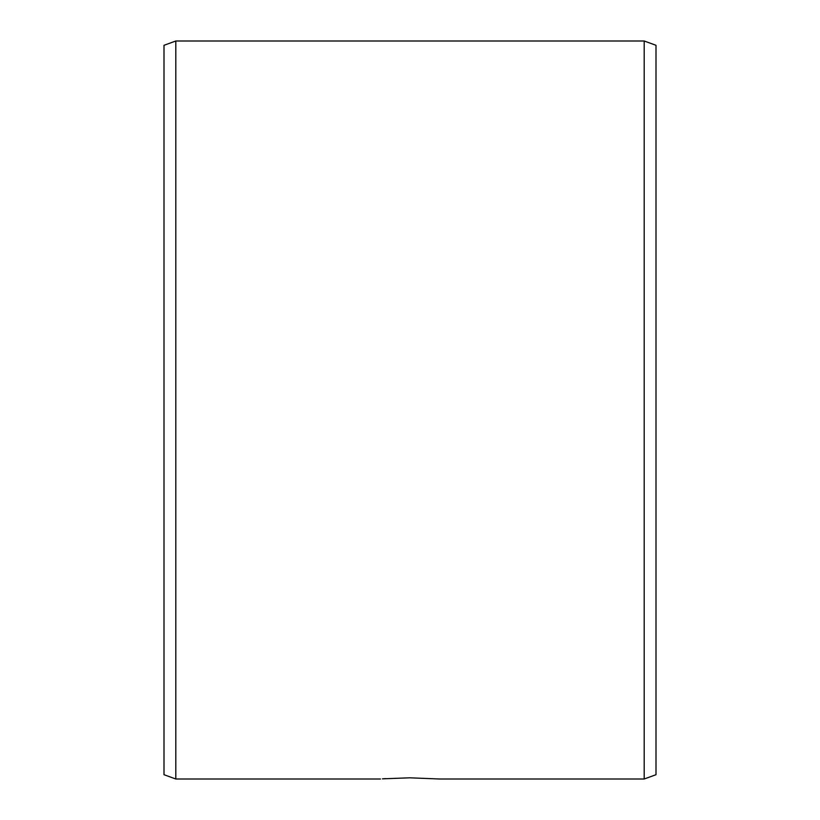<?xml version="1.0" encoding="UTF-8"?>
<svg xmlns="http://www.w3.org/2000/svg" width="820" height="820" viewBox="0 0 820 820"><rect width="100%" height="100%" fill="white"/><g stroke="black" fill="none" stroke-linecap="round" stroke-linejoin="round"><path stroke-width="1.23" d="M439.52 779L410 777.821L439.52 779L644.192 779L644.192 41L175.808 41L175.808 779L164 774.705L164 45.295L175.808 41M382.428 778.846L409.6 777.821M385.349 778.641L382.745 778.826M380.48 779L175.808 779M644.192 41L656 45.295L656 774.705L644.192 779"/></g></svg>
